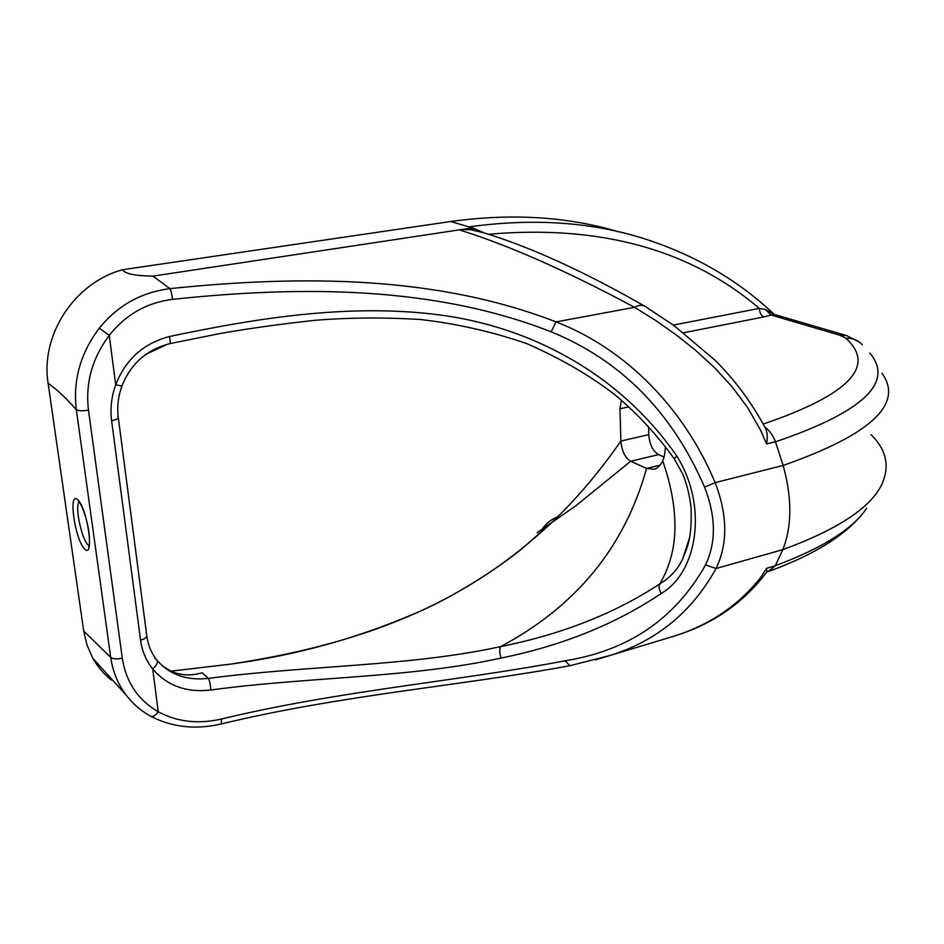 <?xml version="1.0" encoding="UTF-8"?>
<svg xmlns="http://www.w3.org/2000/svg" width="944" height="944" viewBox="0 0 944 944"><rect width="100%" height="100%" fill="white"/><g stroke="black" fill="none" stroke-linecap="round" stroke-linejoin="round"><path stroke-width="1.42" d="M595.275 659.903L609.871 655.525C656.458 641.118 691.846 612.125 716.048 568.536C727.918 543.756 727.612 515.117 715.139 482.632C683.893 407.749 625.223 348.513 556.004 321.904C436.718 275.542 301.809 274.987 169.896 288.64C141.163 292.357 117.634 305.526 99.297 328.158C80.476 353.103 72.83 380.302 76.346 409.755L110.696 657.331L83.709 631.076L48.109 383.229C56.817 389.365 66.222 398.203 76.346 409.755C78.6 410.947 82.635 411.088 88.488 410.168C85.231 383.158 92.17 358.224 109.268 335.38C125.576 314.706 146.65 302.694 172.504 299.366C302.139 285.595 434.653 286.056 551.166 331.828C620.845 360.266 671.986 412.032 704.566 487.128C715.965 516.38 716.295 542.316 705.557 564.937C675.267 618.709 628.48 650.652 565.208 660.753C459.244 681.143 338.908 690.607 221.521 719.009C198.169 724.343 177.083 721.936 158.262 711.764L152.692 668.954C167.147 685.781 186.499 692.802 210.724 690.029C308.841 676.683 410.121 678.17 501.099 658.039C562.27 645.637 615.665 624.102 661.296 593.434C697.805 572.206 708.059 505.595 676.765 456.011L674.24 458.796M648.587 426.641L648.776 434.629C649.555 444.482 652.835 451.138 658.593 454.607L664.021 456.99L658.593 454.607C652.835 451.138 649.555 444.482 648.776 434.629L648.587 426.641M774.198 314.387L773.407 313.656C738.774 280.899 697.061 256.355 648.245 240C594.236 222.135 534.493 217.769 469.003 226.902L450.689 221.51C511.211 213.143 566.955 216.506 617.942 231.61M866.686 508.226C852.869 528.994 822.389 548.169 775.26 565.751L782.859 549.632C792.04 526.02 792.134 497.96 783.131 465.451L775.472 441.827C863.064 412.009 894.511 382.403 869.813 353.021M621.341 400.173L619.948 408.787L620.892 441.049C621.73 450.984 624.987 457.722 630.686 461.25L646.546 468.448L654.227 469.251C657.803 468.2 660.623 465.357 662.712 460.696C664.045 458.288 664.965 453.627 665.461 446.736M689.498 537.903L682.63 559.049C677.603 569.527 670.016 577.799 659.856 583.864L659.856 583.864C658.452 586.46 658.936 589.646 661.296 593.434M676.765 456.011C622.131 377.152 537.525 329.881 447.491 316.016C356.266 302.552 262.279 316.948 169.46 336.512C170.298 340.796 170.392 343.179 169.731 343.651L219.386 333.669C247.34 328.689 279.247 324.229 315.095 320.299C349.056 317.573 384.055 317.29 420.092 319.461C456.648 323.65 492.143 331.674 526.575 343.557C560.948 358.578 590.696 375.901 615.83 395.524C637.637 413.885 657.083 434.936 674.158 458.69M169.46 336.512C143.453 343.356 125.54 359.463 115.711 384.833L121.941 386.002C130.72 363.853 146.65 349.728 169.731 343.651M662.712 460.696L666.641 473.003C671.597 489.853 674.346 505.937 674.877 521.241C675.727 544.405 670.712 565.279 659.856 583.864C614.933 613.411 561.857 634.321 500.603 646.605C410.062 666.476 308.358 665.26 208.317 678.394C186.924 680.742 169.873 674.783 157.176 660.517M99.297 328.158L109.268 335.38L115.711 384.833C111.439 396.74 110.07 408.705 111.616 420.741C116.254 419.75 118.472 418.605 118.248 417.283L117.858 416.835M118.307 417.685L146.745 635.595C147.016 637.389 144.963 638.911 140.562 640.185C142.072 651.124 146.108 660.717 152.692 668.954C156.952 665.142 158.309 662.157 156.763 660.009M210.724 690.029C210.488 684.542 209.686 680.659 208.317 678.394L202.134 672.777C191.077 676.034 180.658 675.491 170.876 671.172L230.808 664.092C378.308 641.696 472.991 596.419 551.756 522.575C576.513 498.951 599.558 471.776 620.892 441.049L648.776 434.629M162.356 665.874L170.876 671.172M226.147 664.765L230.808 664.092C298.717 654.994 363.7 636.539 425.768 608.703C460.082 592.608 497.37 568.725 522.504 548.311L552.37 521.997L537.136 532.782L576.182 505.5L630.686 461.25L658.593 454.607M683.598 332.784L763.885 316.913C761.135 315.662 759.613 312.818 759.342 308.393L673.343 325.09M763.885 316.913L771.036 315.013L765.254 309.455L759.342 308.393C689.698 249.192 599.334 224.495 488.237 234.301M774.163 314.376L765.254 309.455M859.229 341.964L846.591 335.592L839.641 335.179L771.036 315.013L774.528 314.505L845.222 335.191M644.516 306.057C583.84 271.341 530.257 246.927 483.776 232.802L470.336 229.652L461.604 229.522L152.975 276.12C135.134 275.896 124.986 273.772 122.543 269.736L450.689 221.51M470.336 229.652L475.174 228.932L469.003 226.902M475.174 228.932L484.614 233.085M557.479 517.017C551.19 519.294 545.951 523.519 541.762 529.702M775.26 565.751L768.227 571.533M565.208 660.753L569.763 665.744L609.871 655.525L675.526 635.69C713.499 623.76 743.978 602.449 766.976 571.745L766.587 568.288L760.817 577.327C738.892 604.962 710.466 624.421 675.526 635.69L663.88 639.206M764.888 427.077C769.384 430.346 772.9 435.243 775.449 441.757L775.472 441.827M862.25 344.678C857.954 340.1 852.503 337.964 845.907 338.271C876.587 366.142 849.057 394.734 763.33 424.045M766.575 443.916C767.743 437.131 767.33 431.833 765.348 428.01C751.625 402.486 734.857 379.901 715.056 360.242L674.11 325.656L646.038 306.977C642.734 304.664 638.899 304.782 634.557 307.331L655.289 320.228L675.762 334.542L695.634 350.33L714.549 367.676L732.048 386.733L747.624 407.584L760.628 430.275L766.575 443.916L775.449 441.757M83.709 631.076L87.025 645.118L92.89 658.381C97.421 666.535 103.592 673.768 111.38 680.093M122.543 269.736C74.493 282.704 40.297 335.061 48.109 383.229M459.811 230.041C508.887 245.357 567.132 271.117 634.557 307.331L556.004 321.904L551.166 331.828M152.975 276.12L169.896 288.64C171.029 290.622 171.902 294.198 172.504 299.366M221.521 719.009L221.333 723.954M149.766 715.694C140.455 710.419 132.549 703.516 126.059 694.973L126.059 694.973C117.906 684.07 112.784 671.526 110.696 657.331C112.914 659.065 116.773 659.349 122.283 658.145L88.488 410.168M89.173 545.479C82.777 543.897 74.139 506.185 79.237 502.102M77.679 499.636C67.897 490.597 74.918 539.673 84.641 549.054C94.683 559.414 87.627 508.627 77.679 499.636M704.566 487.128L715.139 482.632L783.131 465.451C871.041 434.629 903.986 403.879 881.956 373.187M705.557 564.937L716.048 568.536L782.859 549.632C836.478 529.926 869.212 508.686 881.071 485.9C890.227 467.327 886.9 450.253 871.088 434.7M619.948 408.787L628.822 406.84M501.099 658.039C499.482 652.929 499.317 649.118 500.603 646.605C576.064 606.473 624.716 547.083 646.546 468.448L660.057 465.18M111.616 420.741L140.562 640.185M145.99 354.295L167.654 344.147M839.641 335.179L845.907 338.271M472.401 227.905L461.604 229.522M775.236 565.798L766.587 568.288M122.283 658.145C126.071 682.217 138.072 700.094 158.262 711.764C155.595 715.328 153.188 716.862 151.04 716.402C172.339 727.376 195.786 729.889 221.392 723.93C340.878 694.996 462.289 685.627 569.775 665.744L570.023 665.697M92.89 658.381L126.059 694.973C132.88 703.882 141.211 711.021 151.04 716.402L150.497 716.107M88.984 546.139L88.583 546.883C88.193 545.691 90.4 550.092 89.043 532.817C86.341 513.135 78.718 499.541 78.258 501.099L78.848 501.642M689.25 539.118L682.63 559.049C687.468 546.8 691.976 539 691.091 508.474C689.592 492.272 684.494 477.522 682.276 473.18L674.169 458.701M118.248 417.283C116.962 406.852 118.177 396.468 121.906 386.12M154.863 658.228L156.421 659.573C151.276 652.87 148.066 645.059 146.816 636.138M769.608 571.085C814.967 554.482 846.591 534.575 864.456 511.341M769.018 571.297L766.858 571.922"/></g></svg>
